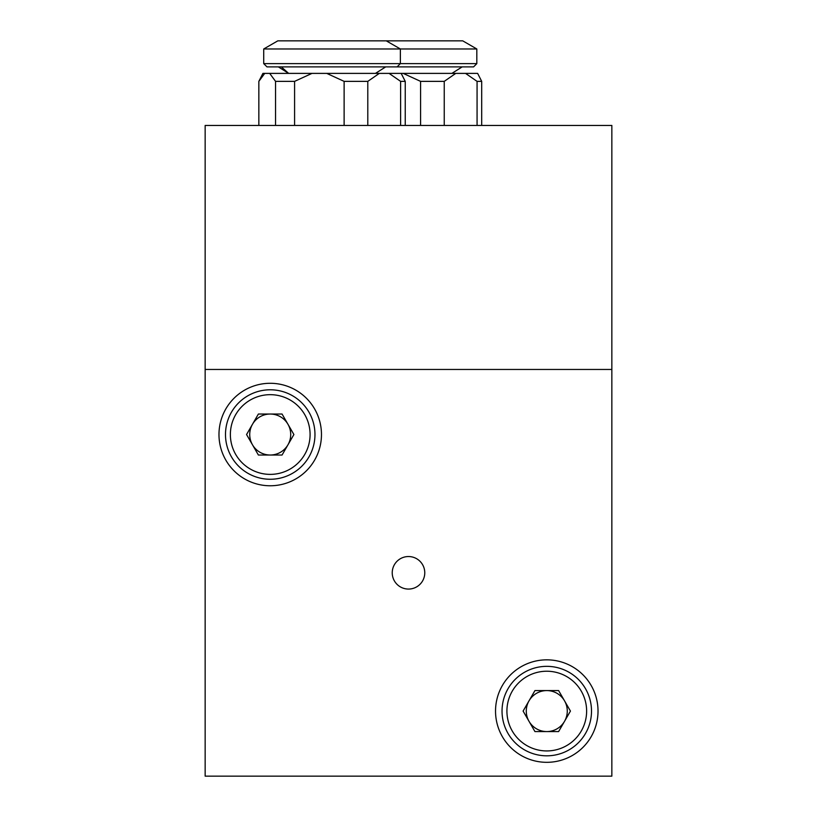 <?xml version="1.0" encoding="UTF-8"?>
<svg xmlns="http://www.w3.org/2000/svg" width="817" height="817" viewBox="0 0 817 817"><rect width="100%" height="100%" fill="white"/><g stroke="black" fill="none" stroke-linecap="round" stroke-linejoin="round"><path stroke-width="1.23" d="M455.774 73.387L444.244 81.363L420.581 81.363L403.179 73.387L477.639 73.387L481.693 81.363L481.693 125.44L481.693 81.363L477.067 81.363L465.537 73.387L288.646 73.387L281.967 67.464M477.067 125.44L477.067 81.363M444.244 81.363L444.244 125.44M420.581 125.44L420.581 81.363M403.179 73.387L400.973 73.387M481.693 81.363L477.639 73.387L465.537 73.387M462.739 40.85L476.822 48.979L462.739 40.85L277.811 40.85L263.717 48.979L263.717 63.624L476.822 63.624L476.822 48.979L263.717 48.979L277.811 40.85M476.822 48.979L476.822 63.624L473.574 66.882L266.975 66.882L263.717 63.624M297.47 73.387L262.9 73.387L258.846 81.363L258.846 125.44M373.931 73.387L366.608 73.387M385.726 66.882L375.442 73.387L401.178 73.387L405.242 81.363L405.242 125.44M405.242 81.363L400.606 81.363L389.076 73.387L262.9 73.387M400.606 125.44L400.606 81.363M379.323 73.387L367.793 81.363L367.793 125.44M367.793 81.363L344.12 81.363L326.718 73.387M344.12 125.44L344.12 81.363M311.992 73.387L294.59 81.363L294.59 125.44M294.59 81.363L275.554 81.363L269.681 73.387M275.554 125.44L275.554 81.363M401.178 73.387L389.076 73.387M264.718 73.387L258.846 81.363M529.028 721.329A20.496 20.496 0 0 0 564.527 721.329A20.496 20.496 0 0 0 546.777 690.579A20.496 20.496 0 0 0 529.028 721.329M546.777 666.345A44.741 44.741 0 0 1 591.508 711.076A44.741 44.741 0 0 1 546.777 755.817A44.741 44.741 0 0 1 502.036 711.076A44.741 44.741 0 0 1 546.777 666.345A44.741 44.741 0 0 0 502.036 711.076A44.741 44.741 0 0 0 546.777 755.817M570.44 711.076L558.614 731.572L534.941 731.572L523.105 711.076L534.941 690.579L558.614 690.579L570.44 711.076M205.149 369.458L611.851 369.458L205.149 369.458L205.149 776.15L611.851 776.15L611.851 125.44L205.149 125.44L205.149 369.458M270.223 383.285A51.246 51.246 0 0 0 218.976 434.532A51.246 51.246 0 0 0 270.223 485.768A51.246 51.246 0 0 0 321.469 434.532A51.246 51.246 0 0 0 270.223 383.285M408.5 589.067A16.269 16.269 0 0 1 392.231 572.799A16.269 16.269 0 0 1 408.5 556.54A16.269 16.269 0 0 1 424.769 572.799A16.269 16.269 0 0 1 408.5 589.067M546.777 659.84A51.246 51.246 0 0 0 495.531 711.076A51.246 51.246 0 0 0 546.777 762.322A51.246 51.246 0 0 0 598.024 711.076A51.246 51.246 0 0 0 546.777 659.84M252.473 444.775A20.496 20.496 0 0 0 287.972 444.775A20.496 20.496 0 0 0 270.223 414.035A20.496 20.496 0 0 0 252.473 444.775M270.223 389.791A44.741 44.741 0 0 1 314.964 434.532A44.741 44.741 0 0 1 270.223 479.262A44.741 44.741 0 0 1 225.492 434.532A44.741 44.741 0 0 1 270.223 389.791A44.741 44.741 0 0 0 225.492 434.532A44.741 44.741 0 0 0 270.223 479.262M293.895 434.532L282.059 455.028L258.386 455.028L246.56 434.532L258.386 414.035L282.059 414.035L293.895 434.532M546.777 750.935A39.859 39.859 0 0 0 586.626 711.076A39.859 39.859 0 0 0 546.777 671.227A39.859 39.859 0 0 0 506.918 711.076A39.859 39.859 0 0 0 546.777 750.935M270.223 474.381A39.859 39.859 0 0 0 310.082 434.532A39.859 39.859 0 0 0 270.223 394.672A39.859 39.859 0 0 0 230.374 434.532A39.859 39.859 0 0 0 270.223 474.381M451.893 73.387L462.187 66.882M278.954 66.892L278.403 66.882M288.646 73.387L278.362 66.882M386.278 40.85L400.371 48.979L400.371 63.624L397.113 66.882M473.574 66.882L476.822 63.624"/></g></svg>
